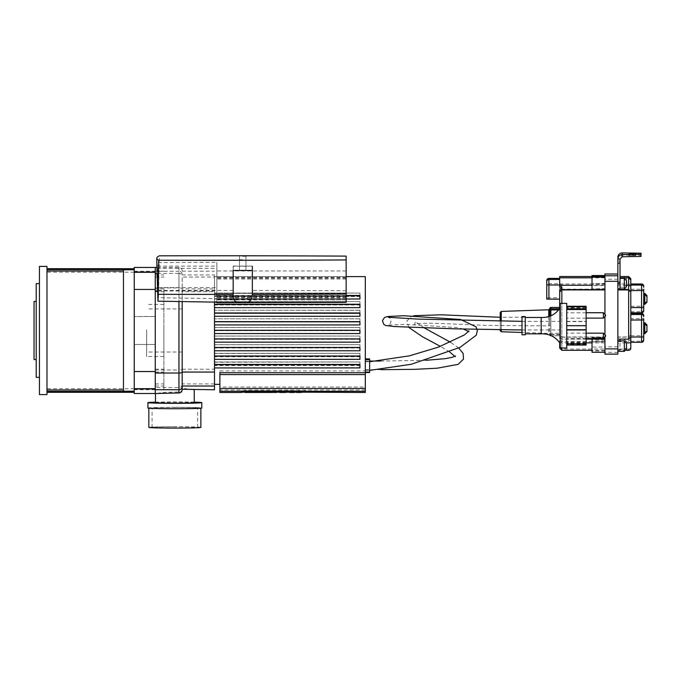 <?xml version="1.0" encoding="UTF-8"?>
<svg xmlns="http://www.w3.org/2000/svg" width="681" height="681" viewBox="0 0 681 681"><rect width="100%" height="100%" fill="white"/><g stroke="black" fill="none" stroke-linecap="round" stroke-linejoin="round"><path stroke-width="0.51" stroke-dasharray="3.4 2.55" d="M263.453 391.005L269.216 391.183L263.453 391.005L263.453 392.341L261.913 392.401L269.216 392.469L269.216 391.183M261.87 391.047L261.913 392.401L261.87 391.047M269.216 392.469L263.453 392.341M292.175 390.843L292.175 391.984L291.655 392.009L291.655 390.809L291.136 390.86L293.034 390.809L291.655 390.834L292.175 390.843L291.655 390.851L291.655 391.984L292.481 391.992L292.481 390.843L292.481 391.992M292.472 391.881L291.136 391.881L293.034 391.881L292.472 391.881L292.472 390.809M293.034 391.881L293.034 390.809M292.055 391.958L292.055 390.834M291.655 391.958L291.655 390.834M291.655 391.881L291.655 390.809M291.136 391.881L291.136 390.809M292.592 391.958L292.592 390.834L292.592 391.958M291.136 392.035L291.136 390.86M269.923 391.992L268.586 391.967L270.485 391.992L269.923 391.992L269.923 390.843L269.106 390.834L270.519 390.817L268.586 390.834L269.923 390.843M270.485 391.992L270.485 390.843M269.106 391.967L269.106 390.834M269.565 391.95L269.565 390.826M269.582 391.975L269.582 390.834M268.586 391.967L268.586 390.834L268.586 391.967M270.519 391.907L270.519 390.817M270.519 391.975L270.519 390.834M288.821 391.95L287.365 391.881L289.042 392.035L287.867 392.009L288.821 391.984L288.821 390.826L287.867 390.817L289.093 390.809L287.365 390.86L288.821 390.826M288.821 391.984L288.821 390.843M288.957 391.915L288.957 390.817M289.093 391.881L289.093 390.809M287.365 391.881L287.365 390.809M287.365 392.035L287.365 390.86M288.923 392.009L288.923 390.851M289.042 392.035L289.042 390.86M285.296 392.035L285.296 390.851L284.675 390.809L283.526 390.851L285.296 390.86L285.296 392.035L283.526 392.035L283.526 390.86L283.526 392.035M285.296 392.009L284.675 392.009L284.675 390.851M284.675 392.009L284.675 390.809M284.675 391.881L284.147 391.881L284.147 390.809M284.147 391.881L284.147 390.851M284.147 392.009L283.526 392.009M255.256 392.035L255.775 392.035L255.256 391.881L255.256 390.86L255.775 390.809L255.256 390.86M255.256 391.881L255.256 390.809M255.775 392.035L255.775 390.86M255.775 391.881L255.775 390.809M287.373 391.124L293.264 391.226L287.373 391.124L287.373 392.452L288.701 392.469M293.4 392.452L293.264 391.226L293.264 392.443M289.791 392.46L287.373 392.452M274.281 392.358L282.045 392.46L282.062 391.124L244.768 391.149L268.876 391.234C267.182 391.175 252.668 391.056 262.696 390.971L280.112 391.234L279.712 392.46L274.281 392.358L274.281 391.013L282.045 391.141L281.968 392.469M275.856 392.409L275.856 391.064L274.281 391.013M283.713 392.418L283.713 391.294M284.122 391.898L284.122 391.32M272.357 392.401L271.583 392.469M269.642 392.375L269.642 391.03L269.642 392.375M271.055 392.46L271.055 391.132L271.642 391.2L271.642 392.469M259.325 392.452L259.325 391.234L259.478 392.426M294.941 392.154L248.165 392.154L248.165 390.766L296.507 390.766L248.165 390.766L248.165 392.154L296.507 391.737L296.507 390.766L296.507 391.898M284.215 392.426L294.575 392.409L287.995 392.333L287.995 391.005L294.941 391.234L294.941 392.452M293.843 392.426L293.843 391.081L287.995 391.005M287.995 392.333L286.914 392.426L286.624 391.039L286.914 392.426L294.558 392.469L294.558 391.2L284.088 391.056L284.088 392.401M296.72 391.898L296.72 391.166L296.712 392.469L300.534 392.46L300.891 391.243L296.712 391.166L300.534 391.217M300.891 392.392L300.891 391.243M298.133 391.898L298.133 391.311L302.304 391.388L298.125 391.303L298.125 392.401M302.304 391.898L302.304 391.388M305.769 392.469L305.769 390.724L241.134 390.724L241.134 391.447L245.169 391.549L301.726 391.549L305.769 391.447L305.769 390.724M305.769 392.179L305.769 391.447M305.769 391.601L301.726 391.158L241.134 391.601L241.134 390.724M244.768 392.46L259.035 392.469L259.035 391.209M244.768 391.898L244.598 392.443M268.893 392.452L268.893 391.234L268.876 392.452M262.279 392.46L267.105 392.375L267.105 391.03L267.105 392.367L278.001 392.46M259.172 392.384L259.172 391.039L262.696 390.971L262.696 392.282M280.112 391.234L275.856 391.064M284.215 391.898L284.215 391.081L293.843 391.081M294.575 392.409L294.575 391.056M241.134 391.601L241.134 392.469M241.134 392.179L241.134 391.447M261.836 391.881L262.355 392.035L261.836 391.881L261.836 390.809L262.355 390.809L261.836 390.809M262.355 391.881L262.355 390.809M261.836 392.035L261.836 390.86M262.355 392.035L262.355 390.86M253.221 391.881L251.544 391.881L253.221 391.881L253.221 390.809L251.544 390.809L253.221 390.809M253.094 391.915L253.094 390.817M251.544 391.881L251.544 390.809M251.544 392.035L251.544 390.86M252.072 392.035L252.072 390.86M252.072 391.915L252.072 390.817M258.916 391.958L257.801 392.035L258.916 391.958L258.916 390.834L259.81 390.86L257.801 390.86L258.916 390.834M258.831 391.933L258.831 390.826M259.291 392.035L259.291 390.86M259.81 392.035L259.81 390.86M259.12 391.881L259.12 390.809M258.516 391.881L258.516 390.809M258.746 391.958L258.746 390.834M258.346 392.035L258.346 390.86M257.801 392.035L257.801 390.86M280.742 391.984L280.742 390.843M280.819 392.001L280.819 390.843M280.563 391.941L280.563 390.826M281.202 391.915L279.772 391.881L281.866 391.881L281.202 391.915L281.202 390.817L279.772 390.809L281.202 390.817M281.347 391.881L281.347 390.809M280.436 391.915L280.436 390.817M280.3 391.881L280.3 390.809M279.772 391.881L279.772 390.809M281.074 391.941L281.074 390.826M280.895 391.984L280.895 390.843M280.529 392.035L280.529 390.86M281.866 391.881L281.866 390.809M281.117 392.035L281.117 390.86M265.896 391.881L264.568 391.881L266.45 392.035L265.896 391.881L265.896 390.809L264.568 390.86L265.896 390.809M266.45 391.881L266.45 390.809M265.181 391.967L265.181 390.834M265.071 391.984L265.071 390.843M265.071 391.881L265.071 390.809M264.568 391.881L264.568 390.809M264.568 392.035L264.568 390.86M265.122 392.035L265.122 390.86M266.45 392.035L266.45 390.86M265.939 392.035L265.939 390.86M265.939 391.941L265.939 390.826M265.837 391.958L265.837 390.834M277.286 391.958L275.15 392.035L277.286 391.958L277.286 390.834L278.086 390.86L275.15 390.86L277.286 390.834M277.218 391.941L277.218 390.826M277.576 392.035L277.576 390.86M278.086 392.035L278.086 390.86M277.499 391.881L277.499 390.809M276.997 391.881L276.997 390.809M276.699 391.967L276.699 390.834M276.631 391.984L276.631 390.843M276.563 391.967L276.563 390.834M276.265 391.881L276.265 390.809M275.762 391.881L275.762 390.809M277.15 391.958L277.15 390.834M276.852 392.035L276.852 390.86M276.392 392.035L276.392 390.86M276.12 391.967L276.12 390.834M276.043 391.941L276.043 390.826M275.677 392.035L275.677 390.86M275.15 392.035L275.15 390.86M255.605 392.307L255.605 391.32L253.715 391.286L256.558 391.209L247.22 391.141L256.941 391.243L255.537 391.303L255.537 392.409M253.715 392.316L253.715 391.286M256.558 392.46L256.558 391.209M255.366 392.46L253.715 392.418M251.698 392.367L247.68 392.469M246.914 391.073L247.22 392.46L246.914 391.073M256.941 392.35L256.941 391.243L257.299 392.401M365.322 392.469L365.322 276.614M365.322 389.983L219.886 389.983L219.886 392.469M369.63 372.533L369.63 358.896M365.322 365.527L365.322 358.896L365.322 365.527M365.322 366.242L365.322 359.602L365.322 366.242M182.176 389.787L182.176 291.757L214.498 291.757L214.498 277.048L182.176 277.048L182.176 291.757M193.71 389.77L182.176 388.306L182.176 388.851C181.972 390.817 180.891 391.856 178.95 391.967L162.657 392.443L156.017 393.541M155.464 402.641A19.391 0.511 180 0 1 178.95 402.139A19.391 0.511 180 0 1 194.247 402.641M182.176 388.306L182.176 277.048M214.498 389.77L214.498 383.922L182.176 383.922M182.176 301.87L182.176 388.851M163.866 329.8L163.866 356.503L163.866 329.8M163.866 288.906L163.866 389.77L163.866 288.906L155.251 288.906L155.251 271.191L155.251 389.77L155.251 288.906M146.628 329.919L146.628 352.026L146.628 329.919M182.176 329.919L182.176 352.026L182.176 329.919M146.628 329.8L146.628 356.503L146.628 329.8M155.251 393.541L155.251 273.404M134.242 267.463L134.242 388.655L155.251 388.655L155.251 393.507L155.251 289.434L155.251 373.035M359.934 362.215L359.934 365.51L359.934 361.969L214.498 362.215L214.498 365.51L359.934 365.51M359.934 353.456L359.934 356.733L359.934 353.311L214.498 353.456L214.498 356.733L359.934 356.733M359.934 367.927L359.934 364.446M359.934 344.748L359.934 348.008L359.934 344.663L214.498 344.748L214.498 348.008L359.934 348.008M359.934 359.347L359.934 355.976M359.934 336.082L359.934 339.334L359.934 336.031L214.498 336.082L214.498 339.334L359.934 339.334M359.934 350.758L359.934 347.446M359.934 327.459L359.934 330.685L359.934 327.416L214.498 327.459L214.498 330.685L359.934 330.685M359.934 342.16L359.934 338.883M359.934 322.036L359.934 318.802L359.934 322.087L214.498 322.036L359.934 322.087M359.934 333.554L359.934 330.276M359.934 313.439L359.934 310.204L359.934 313.515L214.498 313.439L359.934 313.515M359.934 324.931L359.934 321.636M359.934 301.811L359.934 304.994L359.934 301.615L214.498 301.811L214.498 304.994L359.934 304.994M359.934 316.299L359.934 312.954M359.934 293.358L359.934 296.516L359.934 293.043L214.498 293.358L214.498 296.516L359.934 296.516M359.934 307.659L359.934 304.237M365.322 372.856L219.886 372.856L219.886 370.924L219.886 384.348L219.886 372.728M219.886 389.983L219.886 387.038L365.322 387.038M359.934 299.002L359.934 295.452M219.886 372.856L219.886 387.038M359.934 310.315L214.498 310.204L214.498 313.439M359.934 318.87L214.498 318.802L214.498 322.036M359.934 333.511L214.498 333.554L214.498 295.452L346.144 295.452M359.934 342.1L214.498 342.16L214.498 333.511M359.934 324.88L214.498 324.88M359.934 350.647L214.498 350.758L214.498 342.1M359.934 316.214L214.498 316.214M359.934 359.159L214.498 359.347L214.498 350.647M359.934 307.514L214.498 307.514M359.934 367.604L214.498 367.927L214.498 359.159M359.934 298.755L214.498 298.755M214.498 322.087L214.498 327.459M214.498 313.515L214.498 318.87M214.498 304.994L214.498 310.315M214.498 296.516L214.498 301.811M214.498 295.452L214.498 293.358M214.498 365.51L214.498 367.604M214.498 356.733L214.498 362.215M214.498 348.008L214.498 353.456M214.498 339.334L214.498 344.748M214.498 330.685L214.498 336.082M182.176 274.945L214.498 274.945L214.498 288.906L182.176 288.906M182.176 369.213L214.498 369.213L214.498 288.906M214.498 274.945L214.498 277.048M214.498 291.757L214.498 302.151M214.498 369.213L214.498 383.922M147.922 408.021A26.934 0.707 180 0 1 174.855 407.315A26.934 0.707 180 0 1 201.789 408.021M174.855 407.34A26.014 0.681 0 0 0 148.841 408.021A26.014 0.681 0 0 0 174.855 408.702A26.014 0.681 0 0 0 200.869 408.021A26.014 0.681 0 0 0 174.855 407.34M174.855 407.425A22.754 0.596 180 0 1 197.609 408.021A22.754 0.596 180 0 1 174.855 408.617A22.754 0.596 180 0 1 152.093 408.021A22.754 0.596 180 0 1 174.855 407.425M194.247 402.148A26.934 0.707 0 0 0 155.464 402.148M174.855 426.808A22.754 0.596 0 0 0 152.093 427.404A22.754 0.596 0 0 0 174.855 428A22.754 0.596 0 0 0 197.609 427.404A22.754 0.596 0 0 0 174.855 426.808M200.869 427.404A26.014 0.681 0 0 0 174.855 426.723A26.014 0.681 0 0 0 148.841 427.404M34.05 301.394L34.05 359.568M36.204 283.619L36.204 377.342M39.438 266.382L39.438 394.58M46.98 394.58L46.98 266.382M46.98 269.574L46.98 271.004L46.98 268.689L46.98 269.574L134.242 269.574L134.242 268.689L134.242 269.574M46.98 271.004L46.98 391.396L46.98 271.004L123.465 271.004L123.465 389.966L46.98 389.966M46.98 391.396L46.98 392.282L46.98 391.396L134.242 391.396L134.242 269.787L123.465 269.787L123.465 391.183L134.242 391.183L134.242 392.282L134.242 391.396M123.465 389.966L123.465 271.004M134.242 269.787L134.242 391.183M134.242 271.804L134.242 389.736L134.242 271.804L155.251 271.804L155.251 316.486L134.242 316.486L155.251 316.486L155.251 271.804L134.242 271.804M134.242 330.481L134.242 388.766L134.242 330.481M134.242 344.484L155.251 344.484L155.251 389.166L134.242 389.166L155.251 389.166L155.251 344.484L134.242 344.484M155.251 389.166L155.251 389.736L155.251 389.166M155.251 316.486L155.251 344.484L155.251 316.486M134.242 289.434L155.251 289.434L155.251 267.463M155.251 271.804L155.251 271.234L155.251 271.804M134.242 388.655L134.242 393.507M157.839 290.932L216.873 290.932L216.873 262.27L156.792 262.611M156.8 262.33L157.524 266.101L158.452 297.725L159.363 255.826M346.144 296.244L346.144 270.944L346.144 299.895L216.873 299.895L216.873 270.944L216.873 302.313L346.144 302.313L346.144 299.802L216.873 299.802L346.144 299.802L346.144 296.244L216.873 296.244M346.144 295.511L216.873 295.511M233.174 294.388L233.166 270.221L252.345 270.451M233.174 270.476L233.166 295.988M242.725 270.289L239.491 270.204L242.725 270.289M216.873 302.151L216.873 290.932M216.873 299.895L216.873 298.67L158.452 297.725M216.873 299.478L346.144 299.853L346.144 256.116M233.174 266.041L233.174 291.621C228.867 301.513 256.814 301.717 252.345 290.464L252.345 266.067L233.174 266.041L233.166 292.064L233.166 266.297L252.345 266.067M252.345 270.221L252.345 266.297M346.144 297.469L216.873 297.469M346.144 293.358L216.873 293.358L346.144 293.358M242.725 266.228L245.96 266.314L242.725 266.228M216.873 298.67L216.873 262.33M158.35 287.578L216.873 287.578M586.137 339.104L561.842 339.104L559.688 336.891L559.688 308.561L559.688 335.724L559.688 334.371L550.852 334.371L550.852 334.958A1.081 1.081 0 0 1 549.78 333.877L549.78 333.298L550.852 333.273L550.852 334.371A1.081 1.081 0 0 1 549.78 333.298L549.78 308.527L550.852 308.502L550.852 333.273L559.688 333.273L559.688 307.454L559.688 334.89L561.842 336.984L561.842 350.315M559.688 334.371L559.688 333.273M550.852 335.529L550.852 334.677L549.78 334.652A1.081 1.081 180 0 0 549.89 335.137A1.081 1.081 0 0 1 549.78 334.652L549.78 309.114A1.081 1.081 180 0 1 549.942 308.544M559.688 335.724L551.304 335.724L559.688 335.724M550.852 307.454L550.852 308.502L559.688 308.502M549.78 333.877L549.78 334.652M550.852 334.958L550.852 335.146A1.081 1.081 0 0 1 549.78 334.065L550.069 334.788L548.733 333.401L548.733 309.778M500.22 321.117L500.22 329.732L500.22 317.278L549.695 317.278L549.856 325.901L549.695 317.278M629.176 255.486L635.637 255.486L629.176 255.486L629.176 253.332M629.176 256.328L635.637 256.328L629.176 256.328L629.176 254.175M620.016 258.984L620.016 261.163L617.863 261.163L617.863 257.146L620.016 257.146L622.17 255.069L641.025 255.375L641.025 253.221M622.17 256.754L622.17 252.915M641.025 255.375L641.025 256.439M617.863 261.163L617.863 288.48L620.016 288.31L620.016 276.52L620.016 289.868M617.863 288.31L617.863 354.129M626.477 285.262L617.863 285.262L617.863 282.385L620.016 282.385L617.863 282.402L617.863 289.765L620.016 289.765M620.016 261.163L620.016 288.31M620.016 278.393L620.016 288.914L620.016 278.393M620.016 276.758L620.016 287.271L620.016 276.758L624.324 276.758L624.324 287.271L624.324 276.758L626.477 278.912L626.477 285.118L626.477 278.912M620.016 289.723L617.863 289.723L617.863 285.262M617.863 339.215L617.863 349.728L617.863 339.215L624.324 339.206L624.324 349.728L624.324 339.206L626.477 341.36L626.477 347.574L626.477 341.368M643.715 295.622L643.715 304.347L643.715 295.622M643.715 323.781L643.715 333.707L643.715 318.751L641.562 318.699L641.562 313.447M646.95 301.019L646.95 295.537M641.562 312.826L641.562 289.229L643.715 289.289L643.715 307.523M643.715 332.481L643.715 325.178M641.562 342.288L641.562 341.224A2.154 2.154 180 0 0 643.715 339.07L643.715 340.134M628.64 350.315L628.64 349.03A2.154 2.154 180 0 0 630.793 346.876L630.793 337.044M630.793 291.536L628.64 289.161L630.793 291.536L630.793 284.335L630.793 307.582M630.793 290.574L630.793 283.986M630.793 334.89L630.793 313.447L630.793 334.89L628.64 336.984L617.863 336.984M617.863 338.985L628.64 338.908L630.793 336.891M617.863 341.317L617.863 343.803L620.016 342.858L620.016 340.84M617.863 343.803L617.863 348.042M617.863 350.366L620.016 350.315L620.016 342.858L626.477 342.858M626.179 350.315L620.016 350.315M630.793 284.922L628.64 283.977L620.016 283.977M630.793 291.374L630.793 312.826M630.793 335.043L628.64 337.18L617.863 337.18M617.863 341.581L628.64 341.581L630.793 338.857M630.793 346.876L630.793 348.161M628.64 349.03L617.863 349.03M592.01 289.876L592.01 285.56L604.932 285.56L604.932 283.832L592.01 283.832L604.932 283.517L604.932 277.158L604.932 352.307L604.932 341.564L592.01 341.564L592.01 340.1L604.932 340.1L604.932 338.951L592.01 338.951L604.932 339.002M592.01 277.158L592.01 283.517M592.01 283.832L592.01 285.56M592.01 341.956L592.01 347.055L604.932 347.055L604.932 337.648L592.01 337.861L592.01 341.36L604.932 341.36L604.932 341.956L592.01 341.956L592.01 341.36M592.01 337.861L592.01 347.055M592.01 275.524L592.01 288.914L604.932 288.684L604.932 275.524L604.932 284.249L592.01 284.249L592.01 276.52M592.01 284.249L592.01 288.684M592.01 338.951L592.01 340.1M592.01 341.564L592.01 352.307M604.932 283.832L604.932 285.56M604.932 285.262L592.01 285.262M559.688 287.016L559.688 278.418L559.688 284.454L561.842 284.454L559.688 287.51L559.688 290.217M604.932 284.249L604.932 283.517M604.932 277.805L592.01 277.805M604.932 341.956L604.932 341.36M604.932 347.055L604.932 341.564L561.842 341.581L559.688 340.577L559.688 335.043L561.842 337.18L604.932 337.18L604.932 288.684M604.932 337.861L604.932 337.18M604.932 289.357L561.842 289.357L561.842 336.984L604.932 336.984M604.932 283.977L559.688 283.977L559.688 284.454M604.932 338.951L604.932 340.1M604.932 274.009L604.932 354.129M604.932 337.836L604.932 333.835M604.932 317.44L604.932 313.396M604.932 338.908L561.842 339.104L561.842 303.368M604.932 342.858L592.01 342.858M586.137 342.858L561.842 342.858L561.842 338.908L559.688 336.729L559.688 341.913L561.842 342.858L561.842 347.965M559.688 341.913L559.688 342.773M559.688 340.577L559.688 346.935L561.842 349.03L604.932 349.03M548.912 278.418L548.912 297.793L559.688 297.793L559.688 299.129L559.688 291.374L561.842 289.161L604.932 289.161M559.688 291.374L561.842 289.357L561.842 284.454M604.932 350.315L592.01 350.315M546.758 281.619L546.758 280.563M548.912 297.793L546.758 297.852L546.758 283.713L559.688 283.662M546.758 297.852L546.758 299.078M559.688 276.52L559.688 283.977M559.688 297.793L559.688 287.51M628.64 341.581L628.64 289.161L617.863 289.161M628.64 276.52L628.64 289.357L617.863 289.357M586.137 336.133L586.137 333.162L586.137 336.133M541.191 317.491L541.191 333.835M525.264 317.55L525.264 333.835L525.264 317.55M560.276 343.556L560.276 307.667L560.276 343.556M525.264 334.822L525.264 316.512M522.029 316.512L522.029 334.822M566.737 347.965L566.737 303.368M566.737 321.364L566.737 345.054L566.737 306.271L566.737 321.364L586.137 321.364L586.137 306.271M566.737 333.162L566.737 338.525L566.737 333.162M566.737 312.817L566.737 318.189L566.737 312.817M560.276 303.368L560.276 347.965M586.137 315.763L586.137 312.724L586.137 315.763M586.137 345.054L586.137 321.364M586.137 343.786L586.137 343.037L586.137 343.786M586.137 333.162L586.137 338.525L586.137 333.162M586.137 343.037L566.737 343.037M586.137 344.577L566.737 344.577M586.137 342.552L566.737 342.552M586.137 341.802L566.737 341.802M586.137 325.646L566.737 325.646M586.137 325.876L566.737 325.876M566.737 321.594L586.137 321.594M586.137 307.54L566.737 307.54M586.137 308.297L566.737 308.297M586.137 325.458L566.737 325.458M365.288 370.004L365.356 361.764L365.288 370.004M560.31 325.663L560.293 329.979L560.31 325.663M365.305 368.855L365.322 361.049L365.305 368.855M265.573 392.46L265.573 391.132M268.518 392.46L268.518 391.132M292.336 392.443L292.336 391.26M277.431 392.282L277.431 390.971M282.045 392.443L282.045 391.141M283.407 391.898L283.407 391.32M272.357 391.898L272.357 391.056M268.05 391.898L268.05 391.294M292.404 391.898L292.404 391.286M297.682 392.46L297.682 391.141M301.947 392.341L301.947 391.354M300.21 391.898L300.21 391.354M301.726 391.158L301.726 390.622M245.169 391.158L245.169 390.622M249.084 392.282L249.084 390.971M267.778 392.443L267.778 391.26M268.995 392.282L268.995 390.971M279.712 392.46L279.712 391.132M277.542 392.324L277.542 390.996M287.995 392.282L287.995 390.971M298.797 392.426L298.797 391.217M299.095 392.426L299.095 391.277M275.967 391.967L275.967 390.834M249.033 392.324L249.033 390.996M255.017 392.307L255.017 391.379M178.95 391.967L178.95 369.996A3.235 0.672 180 0 0 182.176 369.323M182.176 384.442A3.235 3.124 0 0 1 178.95 387.566L155.251 387.566M155.251 386.025L163.866 386.025M155.251 383.922L163.866 383.922M155.251 369.213L163.866 369.213M155.251 274.945L163.866 274.945M155.251 369.996L178.95 369.996L178.95 287.927A3.235 0.834 180 0 1 182.176 288.761M155.251 287.927L178.95 287.927L178.95 271.259A3.235 3.158 180 0 1 182.176 274.417M134.242 271.234L178.95 271.259L178.95 267.42L178.95 273.404A3.235 3.124 0 0 1 182.176 276.529M157.464 273.404L178.95 273.404L178.95 290.974A3.235 0.672 0 0 1 182.176 291.647M157.839 290.974L178.95 290.974L178.95 301.811M155.251 372.064L163.866 372.064M155.251 291.757L163.866 291.757M155.251 277.048L163.866 277.048M219.886 370.924L365.322 370.924M359.934 293.043L214.498 293.043L359.934 293.043M359.934 296.269L214.498 296.269M359.934 361.969L214.498 361.969L359.934 361.969M359.934 365.195L214.498 365.195M359.934 301.615L214.498 301.615L359.934 301.615M359.934 304.85L214.498 304.85M359.934 353.311L214.498 353.311L359.934 353.311M359.934 356.538L214.498 356.538M359.934 310.204L214.498 310.204L359.934 310.204M359.934 344.671L214.498 344.671L359.934 344.663M359.934 347.897L214.498 347.897M359.934 318.802L214.498 318.802L359.934 318.802M359.934 336.031L214.498 336.031L359.934 336.031M359.934 339.266L214.498 339.266M359.934 327.416L214.498 327.416L359.934 327.416M359.934 330.643L214.498 330.643M346.144 299.002L214.498 299.002L346.144 299.002M346.144 295.767L214.498 295.767M155.251 371.528L134.242 371.528M155.251 272.306L134.242 272.306M346.144 277.499L216.873 277.499M346.144 279.031L216.873 279.031M346.144 298.55L216.873 298.55M157.192 268.305L216.873 268.305M346.144 290.761A625.754 16.378 -0 0 0 252.345 290.429L252.345 266.288M233.174 290.412A625.754 16.378 -0 0 0 158.801 290.472M346.144 276.75L216.873 276.75M346.144 278.163L216.873 278.163M346.144 297.018L216.873 297.018M346.144 295.69L216.873 295.69M157.524 266.101L216.873 266.101M559.688 334.677L550.852 334.677L550.852 315.805M558.667 309.906L559.688 309.906M550.852 335.146L550.852 335.724M548.733 316.588L548.733 333.401L522.029 332.473M501.259 329.749L501.259 321.134M501.259 311.43L501.259 331.741M620.016 283.483L617.863 283.483M620.016 281.849L617.863 281.849M644.796 304.347L644.796 293.383M644.796 333.707L644.796 322.726M630.793 341.224L641.562 341.224L641.562 335.699L643.715 335.759M630.793 335.699L641.562 335.699L641.562 318.699L630.793 318.699M630.793 311.762L641.562 311.762A2.154 2.154 180 0 0 643.715 309.608M630.793 306.237L643.715 306.297M630.793 289.229L641.562 289.229L641.562 283.986M624.324 351.362L624.324 340.84M624.324 288.914L624.324 278.393M617.863 352.366L604.932 352.366M617.863 346.842L604.932 346.842M617.863 279.253L604.932 279.253M603.366 338.491L603.366 333.162M603.366 318.095L603.366 312.724M293.026 390.843L293.026 391.992M248.429 391.984L248.429 390.843M296.175 391.975L296.175 390.834M365.322 371.826L369.63 371.826M155.251 389.77L163.866 389.77M182.176 308.936L146.628 308.936M182.176 352.026L146.628 352.026M163.866 304.467L146.628 304.467M163.866 356.503L146.628 356.503M157.115 267.42L178.95 267.42C180.908 267.616 181.989 268.689 182.176 270.655M155.251 271.191L163.866 271.191M214.498 276.614L346.144 276.614M182.176 271.191L214.498 271.191M197.609 427.404L197.609 408.021M152.093 427.404L152.093 408.021M134.242 272.204L46.98 272.204M134.242 388.766L46.98 388.766M155.251 389.736L134.242 389.736M245.96 270.204L245.96 259.972M239.491 270.204L239.491 259.972M346.144 270.944L216.873 270.944M239.491 256.082L239.491 266.314M245.96 256.082L245.96 266.314M635.637 253.332L635.637 255.486M635.637 254.175L635.637 256.328M620.016 288.48L617.863 288.48M643.715 303.309L644.796 303.309L646.95 301.155M643.715 332.651L644.796 332.651L646.95 330.498M604.932 337.648L592.01 337.648M604.932 351.038L592.01 351.038M604.932 288.914L592.01 288.914M620.016 287.271L624.324 287.271L626.477 285.118M617.863 349.728L624.324 349.728L626.477 347.574M586.137 312.8L566.737 312.8M586.137 318.189L566.737 318.189M586.137 333.145L566.737 333.145M586.137 338.525L566.737 338.525M463.369 329.042L457.011 327.544L405.229 324.335L388.264 325.152C389.404 324.956 390.332 323.798 391.022 321.687C390.307 318.597 389.396 317.133 388.289 317.286M522.029 321.355L560.259 321.355M522.029 329.97L560.293 329.97M365.288 370.379L369.63 370.379M365.356 361.764L369.63 361.756M468.519 331.298L468.775 330.855L468.894 331.647M365.322 369.672L381.045 369.672M458.705 348.025L450.55 342.296M424.391 327.944L415.052 321.5C415.265 322.973 415.01 323.986 414.303 324.548C415.614 323.535 428.162 322.981 436.061 323.305L485.664 325.356L549.856 325.901M365.322 361.049L369.63 361.049M380.594 361.058L425.991 360.292M455.546 355.925L455.317 357.082M455.317 357.065L454.857 356.367M449.715 352.009L440.428 346.391M408.685 327.331L406.838 320.998L411.418 316.41L413.793 315.712"/><path stroke-width="1.02" d="M267.31 392.469L271.642 392.469L271.642 391.2M294.073 392.469L289.791 392.46M285.858 392.469L279.814 392.469M280.112 392.452L284.088 392.392L284.122 391.898M276.495 392.469L271.642 392.384M271.055 392.46L259.487 392.426M294.558 392.469L294.941 391.234M300.891 392.452L296.72 392.469L300.891 392.392M302.304 392.29L298.133 392.401L302.304 391.898M219.886 388.519L219.886 392.469L241.134 392.469L245.169 391.898L365.322 392.469L365.322 388.519L219.886 388.519L219.886 374.593L365.322 374.593L365.322 388.519M259.325 392.452L244.768 392.46L244.598 391.107M247.68 392.469L244.768 392.46L244.768 391.898M247.22 392.46L262.279 392.46M294.941 392.154L296.507 391.898M296.712 391.166L296.72 391.898M298.133 391.898L298.125 391.303M251.698 392.367L253.715 392.316M256.099 392.469L255.366 392.46M365.322 358.896L369.63 358.896L369.63 372.533L365.322 372.533M178.95 301.811L178.95 373.035L155.251 373.035L155.251 393.541L178.95 392.954C180.899 392.826 181.972 391.771 182.176 389.787L182.176 301.87M194.247 389.77L194.247 402.641A19.391 0.511 180 0 1 174.855 403.143A19.391 0.511 180 0 1 155.464 402.641L155.464 393.541M182.176 389.251L214.498 389.77L214.498 372.064L182.176 372.064M157.464 273.404L155.251 273.404L155.251 388.655L134.242 388.655L134.242 267.463L155.251 267.463L155.251 289.434L134.242 289.434M346.144 276.614L365.322 276.614L365.322 374.593M214.498 364.446L359.934 364.446L359.934 367.927L214.498 367.927L359.934 367.927M214.498 355.976L359.934 355.976L359.934 359.347L214.498 359.347L359.934 359.347M214.498 347.446L359.934 347.446L359.934 350.758L214.498 350.758L359.934 350.758M214.498 338.883L359.934 338.883L359.934 342.16L214.498 342.16L359.934 342.16M214.498 330.276L359.934 330.276L359.934 333.554L214.498 333.554L359.934 333.554M359.934 324.931L214.498 324.931L359.934 324.931L359.934 321.636L214.498 321.636M214.498 312.954L359.934 312.954L359.934 316.299L214.498 316.299L359.934 316.299M359.934 307.659L214.498 307.659L359.934 307.659L359.934 304.237L214.498 304.237M365.322 372.728L219.886 372.728L219.886 374.593M346.144 295.452L359.934 295.452L359.934 299.002L346.144 299.002L359.934 299.002M214.498 302.151L214.498 372.064M201.789 402.641L201.789 408.021A26.934 0.707 180 0 1 174.855 408.728A26.934 0.707 180 0 1 147.922 408.021L147.922 402.641A26.934 0.707 0 0 0 174.855 403.339A26.934 0.707 0 0 0 201.789 402.641A26.934 0.707 0 0 0 194.247 402.148M155.464 402.148A26.934 0.707 0 0 0 147.922 402.641M148.841 408.208L148.841 427.404A26.014 0.681 0 0 0 174.855 428.085A26.014 0.681 0 0 0 200.869 427.404L200.869 408.208M36.204 359.568L34.05 359.568L34.05 301.394L36.204 301.394M39.438 377.342L36.204 377.342L36.204 283.619L39.438 283.619M46.98 266.382L46.98 394.58L39.438 394.58L39.438 266.382L46.98 266.382M134.242 269.574L46.98 269.574M134.242 391.183L123.465 391.183L123.465 269.787L134.242 269.787M123.465 271.004L46.98 271.004M134.242 391.396L46.98 391.396M46.98 389.966L123.465 389.966M155.251 393.507L134.242 393.507L134.242 388.655M346.144 302.355L216.873 302.73L216.873 302.151L216.873 302.73L346.144 302.364L346.144 294.03A625.754 16.378 180 0 1 252.345 294.362L252.345 266.297M252.345 294.388C251.817 301.045 248.437 303.709 242.198 302.39C236.384 303.334 233.379 301.053 233.174 295.563L233.174 270.476L252.345 270.451L252.345 294.362M233.166 295.886L233.174 294.388A625.754 16.378 180 0 1 158.213 294.32L157.924 301.172L216.873 302.151M156.8 262.33L157.924 301.172M158.69 260.227A636.148 16.65 -0 0 0 346.144 259.938L346.144 256.116A636.148 16.65 180 0 0 159.363 255.826A1591.344 41.66 -0 0 0 156.792 258.193A1591.344 41.66 -0 0 0 158.69 260.227L158.213 294.32M346.144 259.938L346.144 294.03M242.725 260.057L239.491 259.972L242.725 260.057M242.725 255.996L245.96 256.082L242.725 255.996M550.852 335.724L551.304 335.724L550.852 335.724A1.081 1.081 0 0 1 549.89 335.137A1.081 1.081 180 0 0 550.852 335.724L550.852 335.529M559.518 308.808L550.852 308.808A1.081 1.081 180 0 0 549.78 309.881L550.852 309.906L550.852 307.454A1.081 1.081 0 0 0 549.78 308.527A1.081 1.081 0 0 1 550.852 307.454L559.688 307.454L559.688 308.561L559.688 292.021L561.842 289.919L561.842 287.016L559.688 287.016L559.688 276.52L604.932 276.52M550.852 308.221A1.081 1.081 180 0 0 549.78 309.302L549.78 316.239L549.78 309.302M550.852 308.033A1.081 1.081 180 0 0 549.942 308.544M500.22 330.668L500.22 329.732L500.22 330.668L501.259 331.749L501.259 329.749M413.793 315.712L441.067 314.801L500.22 317.278L500.22 312.511L500.22 321.117M629.176 253.332L635.637 253.332L629.176 253.332M629.176 254.175L635.637 254.175L629.176 254.175M641.025 254.285L641.025 256.439L622.298 256.754L622.298 254.6L641.025 254.285L641.025 253.221L622.17 252.915L622.17 254.6C619.557 254.89 618.118 256.345 617.863 258.984L617.863 257.146C618.118 254.558 619.557 253.145 622.17 252.915M622.298 254.6L622.298 256.754M617.863 289.868L620.016 289.868L620.016 258.984L617.863 258.984L617.863 281.296L604.932 281.296L604.932 274.009L617.863 274.009L604.932 274.009M620.016 258.984L622.17 256.754M620.016 263.138L617.863 263.138M630.793 292.021L628.64 289.723L628.64 339.104L630.793 336.891L630.793 292.021L628.64 289.919L617.863 289.919M630.793 286.037L628.64 285.262L628.64 289.723L620.016 289.723M630.793 291.851L630.793 279.908L628.64 277.805L628.64 285.262L626.477 285.262M630.793 279.908L630.793 278.733L628.64 276.52L628.64 277.805L620.016 277.805M617.863 354.129L604.932 354.129L617.863 354.129L617.863 281.296M646.95 296.575L646.95 302.194L646.95 296.575L644.796 294.422L644.796 304.347L646.95 302.194M643.715 287.203A2.154 2.154 180 0 0 641.562 285.05L641.562 307.582L643.715 307.523L643.715 310.672L643.715 289.289M646.95 325.935L646.95 331.553L646.95 325.935L644.796 323.781L644.796 333.707L646.95 331.553M643.715 339.07L643.715 323.781L644.796 323.781L644.796 322.726L646.95 324.888L646.95 330.498L646.95 324.888M643.715 293.383L644.796 293.383L646.95 295.537L646.95 301.019M643.715 325.178L643.715 318.751M643.715 316.665A2.154 2.154 180 0 0 641.562 314.511L641.562 342.288A2.154 2.154 180 0 0 643.715 340.134L643.715 332.481M643.715 336.984L630.793 337.044L630.793 313.456L641.562 313.456A2.154 2.154 0 0 1 643.715 315.609L641.562 313.447L641.562 314.511L630.793 314.511M643.715 290.515L630.793 290.574L630.793 307.582L641.562 307.582L641.562 312.826L630.793 312.826L630.793 313.456M630.793 278.733L630.793 283.986L641.562 283.986A2.154 2.154 0 0 1 643.715 286.139L641.562 283.986L641.562 285.05L630.793 285.05M626.179 350.315L628.64 350.315A2.154 2.154 0 0 0 630.793 348.161L630.793 342.858L626.477 342.858M630.793 342.858L630.793 336.806M604.932 289.876L592.01 289.876L592.01 277.158L604.932 277.158M592.01 276.52L592.01 275.524L604.932 275.524M604.932 352.307L592.01 352.307L592.01 339.104M592.01 285.262L559.688 285.262M592.01 289.723L561.842 289.723L559.688 292.021M592.01 277.805L559.688 277.805M604.932 354.129L604.932 337.836M604.932 333.835L604.932 317.44M604.932 313.396L604.932 281.296M592.01 342.858L586.137 342.858M559.688 291.536L559.688 290.217L561.842 287.016M550.852 307.454L559.688 307.454L559.688 291.851M559.688 342.773L559.688 348.102L561.842 350.315L561.842 347.965M559.688 348.102L559.688 346.935M604.932 289.919L561.842 289.919L561.842 303.368M604.932 339.104L586.137 339.104M592.01 350.315L561.842 350.315M546.758 299.078L548.912 299.129L548.912 284.998L546.758 284.939L546.758 299.078M559.688 284.998L548.912 284.998L548.912 278.418A2.154 2.154 180 0 0 546.758 280.572L546.758 284.939M546.758 283.713L546.758 281.619A2.154 2.154 180 0 1 548.912 279.465L559.688 279.465M559.688 299.129L548.912 299.129M626.477 343.003L626.477 349.208L626.477 343.003L624.324 340.84L624.324 351.362L626.477 349.208M626.477 280.546L626.477 286.752L626.477 280.546L624.324 278.393L624.324 288.914L626.477 286.752M628.64 339.104L617.863 339.104M628.64 276.52L620.016 276.52M605.528 336.354L605.528 335.316L605.528 336.354L603.366 338.508L603.366 333.162L605.528 335.316M525.264 333.835L541.191 333.835L541.191 317.491L525.264 317.491M525.264 316.563L525.264 334.822L522.029 334.822L522.029 316.512L525.264 316.563M566.737 328.165L566.737 347.965L560.276 347.965L560.276 303.368L566.737 303.368L566.737 328.165M605.528 315.958L605.528 314.877L605.528 315.958L603.366 318.112L603.366 312.724L605.528 314.877M566.737 306.271L586.137 306.271L586.137 345.054L566.737 345.054M566.737 329.74L586.137 329.74M586.137 329.962L566.737 329.962M586.137 343.786L566.737 343.786M586.137 306.756L566.737 306.756M586.137 308.782L566.737 308.782M586.137 309.532L566.737 309.532M586.137 325.68L566.737 325.68M283.407 392.384L283.407 391.898M272.357 392.401L272.357 391.898M268.05 392.418L268.05 391.898M292.404 392.418L292.404 391.898M300.21 392.341L300.21 391.898M284.215 392.426L284.215 391.898M219.886 391.286L365.322 391.286M182.176 386.025L214.498 386.025M155.251 389.711L178.95 389.711L178.95 373.035A3.235 0.834 0 0 0 182.176 372.201M178.95 392.954L178.95 389.711A3.235 3.158 0 0 0 182.176 386.553M155.251 290.974L157.839 290.974M359.934 330.319L214.498 330.319M359.934 338.934L214.498 338.934M359.934 321.696L214.498 321.696M359.934 347.531L214.498 347.531M359.934 313.064L214.498 313.064M359.934 356.12L214.498 356.12M359.934 304.424L214.498 304.424M359.934 364.693L214.498 364.693M359.934 295.767L346.144 295.767M155.251 272.306L134.242 272.306M155.251 371.528L134.242 371.528M550.852 315.805L550.852 309.906L558.667 309.906M549.78 309.114L550.018 308.442L548.733 309.778L548.733 316.588M501.259 321.134L501.259 311.43L548.733 309.778M620.016 283.824L617.863 283.824M643.715 294.422L644.796 294.422L644.796 293.383M630.793 320.036L643.715 319.976M641.562 342.288L630.793 342.288L641.562 342.288L643.715 340.134M641.562 312.826A2.154 2.154 180 0 0 643.715 310.672L641.562 312.826L630.793 312.826M620.016 340.84L620.016 339.104M548.912 278.41L559.688 278.41L548.912 278.41L546.758 280.563M624.324 340.84L617.863 340.84M624.324 278.393L620.016 278.393M617.863 275.771L604.932 275.771M617.863 348.885L604.932 348.885M259.478 392.426L259.478 391.277M294.124 392.469L291.664 392.469M365.322 359.602L369.63 359.602M155.251 267.42L157.115 267.42M214.498 384.348L219.886 384.348M134.242 268.689L46.98 268.689M134.242 392.282L46.98 392.282M156.792 262.611L156.792 258.193M501.259 331.749L522.029 332.473M501.259 311.43L500.22 312.511M643.715 304.347L644.796 304.347M643.715 333.707L644.796 333.707M643.715 322.726L644.796 322.726M630.793 313.447L641.562 313.447M630.793 283.986L641.562 283.986M617.863 351.362L624.324 351.362M620.016 288.914L624.324 288.914M586.137 338.508L603.366 338.508M586.137 333.162L603.366 333.162M541.191 333.835C549.354 333.605 555.722 336.882 560.276 343.667M541.191 317.491C549.354 317.721 555.722 314.443 560.276 307.667M586.137 318.112L603.366 318.112M586.137 312.724L603.366 312.724M388.289 317.286L418.364 319.108L522.029 321.355M369.63 370.379L411.367 364.25L460.118 347.327L476.223 335.231L477.355 330.702L476.053 326.854L460.62 319.483L403.739 315.737L387.591 316.529L384.433 317.525L382.458 320.768L383.82 324.411L385.514 325.433L394.044 326.531L455.844 328.863L522.029 329.97M369.63 361.756L409.485 355.831L438.496 347.097L464.536 334.848L468.519 331.298M468.775 330.855L468.894 331.647L463.369 329.042M381.045 369.672L414.61 369.332L437.151 368.217L458.134 364.352L463.506 359.1L463.123 353.413L458.705 348.025M450.55 342.296L424.391 327.944M369.63 361.049L380.594 361.058M425.991 360.292L445.238 358.674L452.303 357.295L455.546 355.925M454.857 356.367L449.715 352.009M440.428 346.391L422.407 336.712L408.685 327.331"/></g></svg>
